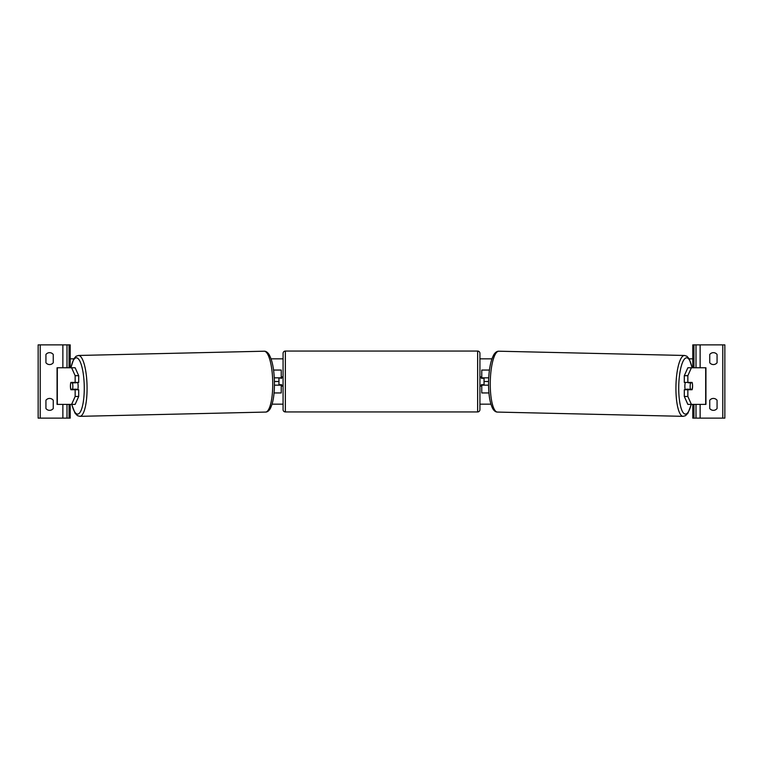 <?xml version="1.0" encoding="UTF-8"?>
<svg xmlns="http://www.w3.org/2000/svg" width="763" height="763" viewBox="0 0 763 763"><rect width="100%" height="100%" fill="white"/><g stroke="black" fill="none" stroke-linecap="round" stroke-linejoin="round"><path stroke-width="1.14" d="M274.06 392.945L281.242 392.945L281.242 385.162L274.442 385.162M278.953 377.838L281.7 378.295L281.7 376.922L283.073 376.922M278.953 378.295L278.953 385.162M281.242 378.295L281.242 370.055L273.555 370.055M274.279 377.838L281.242 377.838M49.595 364.561A4.578 4.578 0 0 0 53.257 362.73L53.257 354.49A4.578 4.578 0 0 0 45.933 354.49L45.933 362.73A4.578 4.578 0 0 0 49.595 364.561M49.595 410.341A4.578 4.578 0 0 0 53.257 408.51L53.257 400.27A4.578 4.578 0 0 0 45.933 400.27L45.933 408.51A4.578 4.578 0 0 0 49.595 410.341M70.196 367.766L70.196 344.876L38.15 344.876L38.15 418.124L40.21 418.124L40.21 344.876M70.196 404.39L70.196 418.124L40.21 418.124M66.991 418.124L66.991 404.39L66.991 418.124M66.991 367.766L66.991 344.876L66.991 367.766M285.362 351.056A2.289 2.289 0 0 0 283.073 353.345L283.073 409.655A2.289 2.289 0 0 0 285.362 411.944L477.638 411.944A2.289 2.289 0 0 0 479.927 409.655L479.927 353.345A2.289 2.289 0 0 0 477.638 351.056L285.362 351.056L285.362 411.944M278.953 384.705L281.7 384.705L281.7 386.078L283.073 386.078M479.927 376.922L481.3 376.922L481.3 378.295L484.047 378.295L484.047 384.705L481.3 384.705L481.3 386.078L479.927 386.078M70.578 383.789A4.578 1.183 -90 0 0 70.415 386.078A4.578 1.183 -90 0 0 70.892 389.74L75.155 389.74L75.155 396.464L78.694 396.464L78.694 389.74L75.155 389.74M74.288 389.244A4.578 1.183 -90 0 0 74.431 389.74M78.694 396.464L75.146 404.39L57.063 404.39L57.063 367.766L75.146 367.766L78.694 375.692L75.155 375.692L71.608 367.766M75.155 375.692L75.155 382.416L78.694 382.416L78.694 375.692M71.608 404.39L75.155 396.464M75.155 382.416L70.892 382.416A4.578 1.183 -90 0 0 70.759 382.873L72.428 382.873A4.578 1.183 88.7 0 1 72.838 386.078A4.578 1.183 88.7 0 1 72.571 389.283L76.548 389.187A4.578 1.183 88.7 0 1 76.386 389.74M72.571 389.283L70.873 389.283A4.578 1.183 88.7 0 1 70.473 386.078A4.578 1.183 88.7 0 1 70.74 382.873M77.635 382.416A4.578 1.183 88.7 0 1 78.141 385.954A4.578 1.183 88.7 0 1 77.702 389.74M75.032 389.74A4.578 1.183 88.7 0 1 74.869 389.225M76.3 382.416A4.578 1.183 88.7 0 1 76.405 382.778L74.316 382.788M72.428 382.873L76.405 382.778M687.845 382.416L687.845 375.692L691.392 367.766L687.854 367.766L684.306 375.692L684.306 382.416L692.108 382.416A4.578 1.183 -90 0 1 692.241 382.873L692.26 382.873A4.578 1.183 91.3 0 1 692.527 386.078A4.578 1.183 91.3 0 1 692.127 389.283L690.429 389.283A4.578 1.183 91.3 0 1 690.162 386.078A4.578 1.183 91.3 0 1 690.572 382.873L688.283 382.778A4.578 1.183 91.3 0 0 688.188 382.416M692.423 383.789A4.578 1.183 -90 0 1 692.585 386.078A4.578 1.183 -90 0 1 692.108 389.74L687.845 389.74L687.845 396.464L684.306 396.464L684.306 389.74L687.845 389.74M684.306 396.464L687.854 404.39L705.937 404.39L705.937 367.766L691.392 367.766M688.712 389.244A4.578 1.183 -90 0 1 688.569 389.74M684.306 375.692L687.845 375.692M691.392 404.39L687.845 396.464M685.365 382.416A4.578 1.183 91.3 0 0 684.859 385.954A4.578 1.183 91.3 0 0 685.298 389.74M690.572 382.873L692.26 382.873M690.429 389.283L686.452 389.187A4.578 1.183 91.3 0 0 686.614 389.74M687.968 389.74A4.578 1.183 91.3 0 0 688.131 389.225M717.067 362.73A4.578 4.578 0 0 1 709.743 362.73L709.743 354.49A4.578 4.578 0 0 1 717.067 354.49L717.067 362.73M717.067 408.51A4.578 4.578 0 0 1 709.743 408.51L709.743 400.27A4.578 4.578 0 0 1 717.067 400.27L717.067 408.51M692.804 367.766L692.804 344.876L724.85 344.876L724.85 418.124L722.79 418.124L722.79 344.876M692.804 404.39L692.804 418.124L722.79 418.124M696.009 418.124L696.009 404.39L696.009 418.124M696.009 367.766L696.009 344.876L696.009 367.766M488.94 392.945L481.758 392.945L481.758 385.162L488.558 385.162M481.758 378.295L481.758 370.055L489.445 370.055M488.721 377.838L481.758 377.838M490.905 404.161L479.927 404.161M283.073 404.161L272.095 404.161M488.578 381.5L484.047 381.5M278.953 381.5L274.422 381.5M692.804 358.839L689.208 358.839M491.935 358.839L479.927 358.839M283.073 358.839L271.065 358.839M73.792 358.839L70.196 358.839M62.871 418.124L62.871 404.39M62.871 367.766L62.871 344.876M69.052 418.124L69.052 404.39M69.052 367.766L69.052 344.876M477.638 411.944L477.638 351.056M57.32 404.39L57.32 367.766M71.846 404.39A28.155 7.287 -91.3 0 0 80.067 412.325A28.155 7.287 -91.3 0 0 84.245 385.954A28.155 7.287 -91.3 0 0 78.904 359.526A28.155 7.287 -91.3 0 0 71.007 367.766M87.049 385.906A30.444 7.878 88.7 0 1 79.867 416.34L265.543 412.077A30.444 7.878 -91.3 0 0 272.725 381.643A30.444 7.878 -91.3 0 0 264.151 351.209L78.465 355.472A30.444 7.878 88.7 0 1 87.049 385.906M705.68 404.39L705.68 367.766M691.154 404.39A28.155 7.287 -88.7 0 1 682.933 412.325A28.155 7.287 -88.7 0 1 678.755 385.954A28.155 7.287 -88.7 0 1 684.096 359.526A28.155 7.287 -88.7 0 1 691.993 367.766M692.127 367.766L689.227 358.868L686.91 356.245L684.535 355.472A30.444 7.878 91.3 0 0 675.951 385.906A30.444 7.878 91.3 0 0 683.133 416.34L497.457 412.077A30.444 7.878 -88.7 0 1 490.275 381.643A30.444 7.878 -88.7 0 1 498.849 351.209C497.142 351.104 495.521 352.172 493.995 354.404C490.733 360.155 488.921 369.216 488.578 381.595C488.396 393.832 489.789 402.864 492.755 408.672C494.176 410.961 495.74 412.096 497.457 412.077M700.129 418.124L700.129 404.39M700.129 367.766L700.129 344.876M693.948 418.124L693.948 404.39M693.948 367.766L693.948 344.876M71.712 404.39L75.012 413.145L77.454 415.673L79.867 416.34M264.151 351.209C265.858 351.104 267.479 352.172 269.005 354.404C272.267 360.155 274.079 369.216 274.422 381.595C274.604 393.832 273.211 402.864 270.245 408.672C268.824 410.961 267.26 412.096 265.543 412.077M70.873 367.766L73.773 358.868L76.09 356.245L78.465 355.472M684.535 355.472L498.849 351.209M691.288 404.39L687.988 413.145L685.546 415.673L683.133 416.34"/></g></svg>
